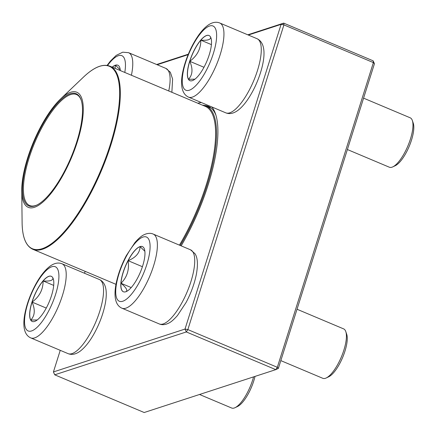<?xml version="1.0" encoding="UTF-8"?>
<svg xmlns="http://www.w3.org/2000/svg" width="435" height="435" viewBox="0 0 435 435"><rect width="100%" height="100%" fill="white"/><g stroke="black" fill="none" stroke-linecap="round" stroke-linejoin="round"><path stroke-width="0.65" d="M144.186 412.516L275.779 369.641L186.316 331.943L54.728 374.818L144.186 412.516M156.643 64.516L188.322 54.196M247.809 34.811L283.685 23.126L373.148 60.824L374.443 63.706L278.373 368.401L277.318 367.292L373.388 62.596L283.924 24.893L187.855 329.594L277.318 367.292L275.779 369.641L278.373 368.401M211.845 106.961A102.801 33.805 112.9 0 1 215.532 113.921A102.801 33.805 112.9 0 1 208.158 184.826A102.801 33.805 112.9 0 1 181.161 245.862M197.822 103.231A102.801 33.805 112.9 0 1 201.394 102.557M60.242 350.333L53.429 371.936L185.022 329.061L281.092 24.36L248.336 35.034M188.132 54.652L157.171 64.739M85.146 271.342L84.542 273.267M215.961 115.291A100.567 33.071 -67.1 0 0 208.262 106.298A100.567 33.071 -67.1 0 0 204.368 105.428M373.148 60.824L373.388 62.596L374.443 63.706M53.429 371.936L54.728 374.818M283.685 23.126L281.092 24.36L283.924 24.893L283.685 23.126M186.316 331.943L187.855 329.594L185.022 329.061L186.316 331.943M209.197 54.908A24.512 8.064 112.9 0 1 189.921 80.676A24.512 8.064 112.9 0 1 192.014 54.951A24.512 8.064 112.9 0 1 208.963 35.491A24.512 8.064 112.9 0 1 209.197 54.908M347.38 149.531L389.347 167.214A26.818 8.82 -67.1 0 0 392.827 166.861A26.818 8.82 -67.1 0 0 410.433 139.026A26.818 8.82 -67.1 0 0 412.353 120.528A26.818 8.82 -67.1 0 0 410.178 117.793L363.584 98.152M412.353 120.528L413.25 123.181A24.583 8.086 112.9 0 1 411.488 140.135A24.583 8.086 112.9 0 1 395.35 165.653L392.827 166.861M189.785 61.302A24.512 8.064 -67.1 0 0 188.496 79.273C192.651 74.891 193.08 68.899 189.785 61.302C197.169 55.87 200.85 48.818 200.829 40.156A24.512 8.064 -67.1 0 0 189.785 61.302L203.982 67.284M209.012 35.512A24.512 8.064 -67.1 0 0 200.829 40.156C207.799 40.662 211.046 39.601 210.583 36.975M194.956 79.181L188.496 79.273A24.512 8.064 -67.1 0 0 189.97 80.692M200.829 40.156L211.405 44.609M112.203 67.148A24.512 8.064 112.9 0 1 115.405 65.201A24.512 8.064 112.9 0 1 117.803 65.196A24.512 8.064 112.9 0 1 120.316 70.568M115.003 68.328L115.498 65.245A24.512 8.064 -67.1 0 0 112.301 67.191M117.852 65.217A24.512 8.064 -67.1 0 0 115.498 65.245L120.256 69.899M31.972 302.053A24.512 8.064 112.9 0 1 51.248 276.285A24.512 8.064 112.9 0 1 49.155 302.004A24.512 8.064 112.9 0 1 32.206 321.465A24.512 8.064 112.9 0 1 31.972 302.053M199.54 394.485L231.632 408.008A26.818 8.82 -67.1 0 0 235.112 407.655A26.818 8.82 -67.1 0 0 252.713 379.82A26.818 8.82 -67.1 0 0 253.572 376.879M255.013 376.411A24.583 8.086 112.9 0 1 237.635 406.442L235.112 407.655M37.236 319.97L30.782 320.062A24.512 8.064 -67.1 0 0 32.255 321.487M32.07 302.091A24.512 8.064 -67.1 0 0 30.782 320.062C34.93 315.679 35.36 309.693 32.07 302.091C39.449 296.659 43.13 289.612 43.114 280.945A24.512 8.064 -67.1 0 0 32.07 302.091L46.262 308.072M51.297 276.307A24.512 8.064 -67.1 0 0 43.114 280.945C50.079 281.45 53.331 280.396 52.869 277.769M43.114 280.945L53.684 285.403M125.769 291.754A24.512 8.064 112.9 0 1 123.366 291.765A24.512 8.064 112.9 0 1 125.459 266.041A24.512 8.064 112.9 0 1 142.408 246.58A24.512 8.064 112.9 0 1 141.56 269.151A24.512 8.064 112.9 0 1 125.769 291.754M280.825 360.62L322.792 378.303A26.818 8.82 -67.1 0 0 325.418 378.298A26.818 8.82 -67.1 0 0 326.272 377.95A26.818 8.82 -67.1 0 0 341.334 357.015A26.818 8.82 -67.1 0 0 345.798 331.617A26.818 8.82 -67.1 0 0 343.623 328.882L297.023 309.241M345.798 331.617L346.695 334.27A24.583 8.086 112.9 0 1 342.601 357.554A24.583 8.086 112.9 0 1 328.795 376.743L326.272 377.95M142.457 246.601A24.512 8.064 -67.1 0 0 140.108 246.629A24.512 8.064 -67.1 0 0 128.097 260.674C135.796 257.591 139.798 252.909 140.108 246.629L144.86 251.283M125.862 291.798C127.972 290.536 126.34 287.693 120.979 283.256A24.512 8.064 -67.1 0 0 123.415 291.782M128.097 260.674A24.512 8.064 -67.1 0 0 120.979 283.256C127.069 277.291 129.44 269.765 128.097 260.674L142.414 266.704M120.979 283.256L131.223 287.573M202.335 105.134A100.006 32.891 112.9 0 1 206.098 105.993A100.006 32.891 112.9 0 1 215.14 150.885A100.006 32.891 112.9 0 1 180.242 245.476M82.422 120.272A62.461 20.543 112.9 0 1 49.101 195.728A62.461 20.543 112.9 0 1 21.75 190.894A62.461 20.543 112.9 0 1 60.449 99.071A62.461 20.543 112.9 0 1 82.422 120.272M81.671 121.012A60.9 20.026 112.9 0 1 36.774 205.108A60.9 20.026 112.9 0 1 34.06 142.017A60.9 20.026 112.9 0 1 81.111 99.898A60.9 20.026 112.9 0 1 81.671 121.012M37.154 204.918A60.226 19.809 112.9 0 1 29.71 205.537A60.226 19.809 112.9 0 1 34.849 142.348A60.226 19.809 112.9 0 1 76.489 94.536A60.226 19.809 112.9 0 1 81.242 100.3M185.571 62.602A34.865 11.468 -67.1 0 0 197.61 83.64A34.865 11.468 -67.1 0 0 215.151 28.009A34.865 11.468 -67.1 0 0 185.571 62.602M257.074 38.72C266.193 43.076 265.219 57.73 260.44 72.879C257.21 82.922 252.904 91.899 247.52 99.822C244.465 104.275 241.333 107.733 238.124 110.207C233.731 113.486 229.636 114.372 225.83 112.855A40.227 13.229 -67.1 0 0 257.455 70.573A40.227 13.229 -67.1 0 0 257.074 38.72L219.735 22.984A40.227 13.229 112.9 0 1 216.304 65.19A40.227 13.229 112.9 0 1 188.491 97.119C179.372 92.764 180.346 78.11 185.125 62.955C188.344 52.945 192.634 43.984 198.001 36.078C201.068 31.597 204.211 28.117 207.43 25.638C211.791 22.359 215.891 21.473 219.735 22.984M124.796 72.455A34.865 11.468 -67.1 0 0 107.554 65.489M168.747 90.98A40.227 13.229 -67.1 0 0 165.914 68.42L128.57 52.684A40.227 13.229 112.9 0 1 131.408 75.244M55.598 294.354A34.865 11.468 -67.1 0 0 43.56 273.321A34.865 11.468 -67.1 0 0 26.024 328.947A34.865 11.468 -67.1 0 0 55.598 294.354M99.354 279.509C103.117 281.206 105.346 284.756 106.048 290.167C106.521 294.207 106.227 298.883 105.161 304.206C103.253 313.559 99.838 322.879 94.933 332.166C90.393 340.648 85.564 346.918 80.453 350.963C76.043 354.269 71.933 355.167 68.11 353.65A40.227 13.229 -67.1 0 0 99.74 311.362A40.227 13.229 -67.1 0 0 99.354 279.509L62.015 263.773A40.227 13.229 112.9 0 1 62.395 295.626A40.227 13.229 112.9 0 1 30.771 337.908C27.008 336.217 24.779 332.661 24.083 327.25C23.61 323.216 23.903 318.534 24.964 313.211C26.878 303.858 30.287 294.538 35.197 285.257C39.737 276.769 44.56 270.505 49.677 266.459C54.081 263.148 58.198 262.256 62.015 263.773M143.012 237.053A34.865 11.468 -67.1 0 0 115.813 289.144A34.865 11.468 -67.1 0 0 139.836 281.32A34.865 11.468 -67.1 0 0 143.012 237.053M190.519 249.81L194.951 253.638C197.207 256.944 198.425 262.898 196.326 274.507C194.412 283.859 191.003 293.179 186.093 302.461L177.458 315.533C171.51 322.199 169.335 322.955 166.431 324.091C163.794 324.907 161.407 324.858 159.275 323.944A40.227 13.229 -67.1 0 0 163.212 323.934A40.227 13.229 -67.1 0 0 189.133 286.839A40.227 13.229 -67.1 0 0 190.519 249.81L153.174 234.068A40.227 13.229 112.9 0 1 149.743 276.279A40.227 13.229 112.9 0 1 121.936 308.208C118.173 306.512 115.944 302.961 115.242 297.551C114.769 293.511 115.063 288.835 116.129 283.511C118.037 274.159 121.452 264.839 126.357 255.552L134.991 242.48C140.945 235.819 143.12 235.063 146.019 233.921C148.9 233.117 151.282 233.165 153.174 234.068M21.75 190.894L22.109 222.671C22.305 237.173 25.866 246.047 32.804 249.282A99.338 32.668 112.9 0 0 81.704 208.99A99.338 32.668 112.9 0 0 118.94 110.794A99.338 32.668 112.9 0 0 109.957 66.202L205.255 106.363A99.338 32.668 112.9 0 1 214.237 150.956A99.338 32.668 112.9 0 1 179.443 245.139M22.109 222.671A99.001 32.56 -67.1 0 0 65.462 230.332A99.001 32.56 -67.1 0 0 118.271 110.74A99.001 32.56 -67.1 0 0 83.444 77.136L60.449 99.071M225.83 112.855L188.491 97.119M165.914 68.42L170.346 72.253L172.603 79.078L171.874 92.296M107.092 65.413L110.387 61.096L116.232 55.37L122.746 52.184L128.57 52.684M68.11 353.65L30.771 337.908M159.275 323.944L121.936 308.208M206.098 105.993L211.252 108.163M32.804 249.282L115.971 284.332M109.957 66.202C102.796 63.499 93.96 67.142 83.444 77.136"/></g></svg>
